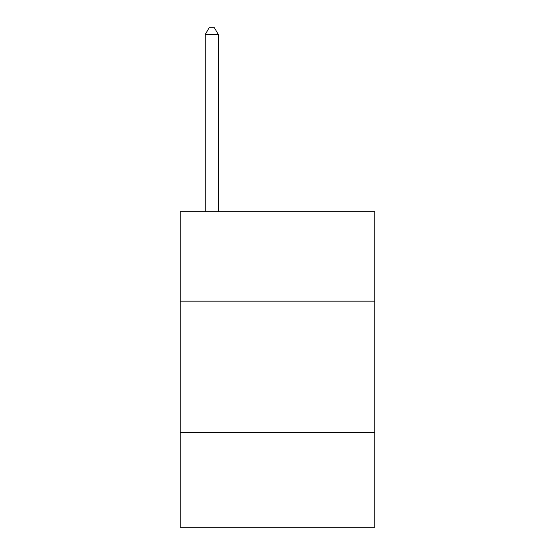 <?xml version="1.0" encoding="UTF-8"?>
<svg xmlns="http://www.w3.org/2000/svg" width="555" height="555" viewBox="0 0 555 555"><rect width="100%" height="100%" fill="white"/><g stroke="black" fill="none" stroke-linecap="round" stroke-linejoin="round"><path stroke-width="0.83" d="M374.771 301.164L374.771 211.774L180.229 211.774L180.229 301.164L374.771 301.164L374.771 527.25L180.229 527.25L180.229 301.164M374.771 432.609L180.229 432.609M218.351 211.774L218.351 34.583L205.204 34.583L205.204 211.774M205.204 34.583L209.145 27.75L214.403 27.75L218.351 34.583"/></g></svg>
